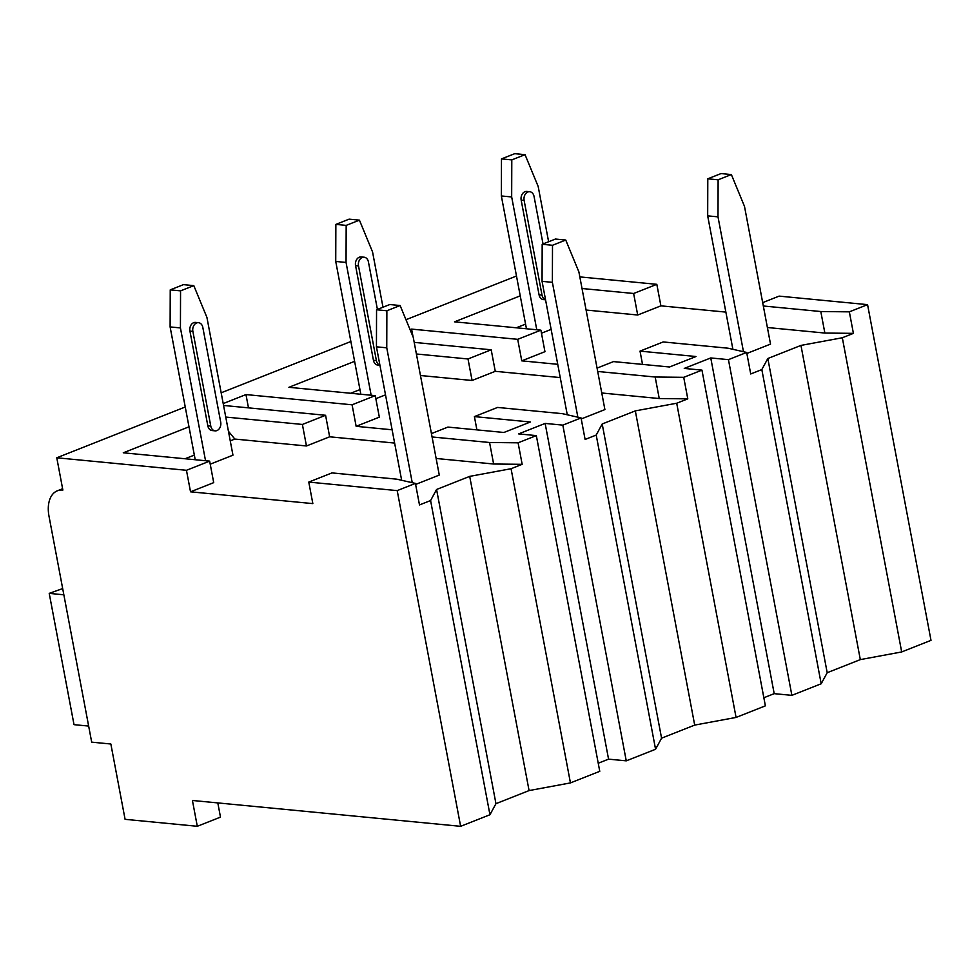 <?xml version="1.0" encoding="UTF-8"?>
<svg xmlns="http://www.w3.org/2000/svg" width="980" height="980" viewBox="0 0 980 980"><rect width="100%" height="100%" fill="white"/><g stroke="black" fill="none" stroke-linecap="round" stroke-linejoin="round"><path stroke-width="1.47" d="M725.861 312.106L660.888 305.846L656.821 284.322L579.829 276.899M763.322 305.993L820.799 311.53L849.342 311.848L853.409 333.359L842.322 337.757L901.686 651.945L931 640.357L867.57 304.645L779.137 296.119L762.685 302.624M190.524 491.813L213.714 482.638L209.647 461.127L186.457 470.29L56.779 457.783L62.867 490.061A29.302 17.959 -111.6 0 0 57.379 490.796A29.302 17.959 -111.6 0 0 49 516.191L91.691 742.154L110.85 744.004L125.085 819.329L197.299 826.287L192.423 800.464L460.637 826.324L397.206 490.613L308.774 482.087L312.841 503.61L190.524 491.813L186.457 470.29M660.888 305.846L637.698 315.009L633.631 293.486L656.821 284.322M306.458 445.974L329.648 436.798L325.58 415.287L302.391 424.45L306.458 445.974L234.833 439.065L230.251 440.877M352.077 404.801L375.267 395.638L379.334 417.162L356.144 426.325L352.077 404.801L245.968 394.573L223.207 403.576M472.078 380.485L495.268 371.322L491.201 349.799L468.011 358.974L472.078 380.485L420.469 375.512M517.697 339.325L540.887 330.162L544.954 351.673L521.764 360.848L517.697 339.325L411.588 329.096L410.093 329.684M209.647 461.127L123.284 452.797L188.993 426.815M511.07 468.722L570.446 782.91L599.76 771.321L536.33 435.61L518.101 442.813L522.168 464.324L511.07 468.722L469.702 476.378L436.578 489.473L430.588 500.547L419.489 504.933L415.422 483.41L396.814 479.171L331.963 472.911L308.774 482.087M491.201 349.799L414.209 342.375M416.402 353.988L468.011 358.974M375.267 395.638L288.904 387.308L354.613 361.338M325.58 415.287L223.563 405.451M225.755 417.064L302.391 424.45M516.485 276.029L405.977 319.713M350.865 341.505L221.174 392.784M185.245 406.994L56.779 457.783M582.022 288.512L633.631 293.486M540.887 330.162L454.524 321.832L520.233 295.85M597.065 368.1L613.517 361.596L669.524 366.998L696.02 356.524L640.026 351.122L642.525 364.389M495.268 371.322L560.241 377.582M411.588 329.096L413.07 336.887M521.764 360.848L557.743 364.315M329.648 436.798L394.622 443.07M522.168 464.324L493.626 464.018L436.149 458.481M185.049 458.75L194.334 455.075M210.222 464.165L232.958 455.173L206.927 317.447L193.807 285.633L183.481 284.641L170.238 289.872L180.553 290.864L180.43 327.92L170.116 326.928L195.216 459.73M415.618 484.426L439.273 475.067L413.254 337.341L400.122 305.527L389.807 304.535L376.553 309.766L386.867 310.77L400.122 305.527M687.789 398.848L676.702 403.233L736.066 717.433L765.38 705.845L701.95 370.122L683.721 377.325L687.789 398.848L659.246 398.541L601.769 392.992M676.702 403.233L635.322 410.89L602.198 423.985L596.207 435.059L585.109 439.444L581.042 417.921L562.434 413.683L497.583 407.435L474.406 416.598L476.905 429.877M356.144 426.325L392.11 429.791M350.668 393.262L359.954 389.599M375.842 398.676L385.52 394.854M581.238 418.95L604.905 409.591L578.874 271.852L565.742 240.039L555.427 239.047L542.173 244.29L552.5 245.282L565.742 240.039M516.288 327.786L525.574 324.111M637.698 315.009L586.089 310.035M853.409 333.359L824.866 333.053L767.389 327.516M842.322 337.757L800.954 345.413L767.83 358.509L761.827 369.583L750.729 373.968L746.662 352.445L728.054 348.206L663.203 341.947L640.026 351.122M541.462 333.2L551.14 329.378M746.858 353.462L770.525 344.103L744.494 206.376L731.362 174.562L721.047 173.57L707.793 178.801L718.12 179.806L731.362 174.562M205.531 460.723L180.43 327.92M170.116 326.928L170.238 289.872M180.553 290.864L193.807 285.633M210.774 426.079L192.876 331.387A6.762 5.096 -84.5 0 1 198.499 322.69L195.547 322.408A6.762 5.096 95.5 0 0 189.936 331.105L207.821 425.798A6.762 5.096 95.5 0 0 212.146 430.563L215.098 430.845A6.762 5.096 -84.5 0 1 210.774 426.079L207.821 425.798M386.867 310.77L386.757 347.814L376.443 346.822L376.553 309.766M412.237 482.687L386.757 347.814M376.443 346.822L401.653 480.274M198.499 322.69A6.762 5.096 -84.5 0 1 202.823 327.455L220.708 422.147A6.762 5.096 -84.5 0 1 215.098 430.845M360.836 394.242L335.736 261.44L346.05 262.444L371.151 395.246M335.736 261.44L335.858 224.396L346.173 225.388L346.05 262.444M346.173 225.388L359.427 220.145L349.101 219.153L335.858 224.396M382.996 307.23L372.559 251.958L359.427 220.145M379.909 365.197A6.762 5.096 -84.5 0 1 376.394 360.591L358.509 265.911A6.762 5.096 -84.5 0 1 364.119 257.213L361.167 256.932A6.762 5.096 95.5 0 0 355.556 265.617L373.441 360.309A6.762 5.096 95.5 0 0 377.766 365.075L379.922 365.283M552.5 245.282L552.377 282.338L542.062 281.346L542.173 244.29M577.857 417.198L552.377 282.338M542.062 281.346L567.273 414.785M364.119 257.213A6.762 5.096 -84.5 0 1 368.443 261.979L377.41 309.435M526.456 328.766L501.356 195.963L511.67 196.956L536.771 329.758M501.356 195.963L501.478 158.907L511.793 159.899L511.67 196.956M511.793 159.899L525.047 154.669L514.733 153.676L501.478 158.907M548.616 241.742L538.179 186.482L525.047 154.669M545.529 299.709A6.762 5.096 -84.5 0 1 542.014 295.115L524.129 200.422A6.762 5.096 -84.5 0 1 529.739 191.725L526.799 191.443A6.762 5.096 95.5 0 0 521.176 200.141L539.074 294.833A6.762 5.096 95.5 0 0 543.385 299.598L545.554 299.807M718.12 179.806L717.997 216.85L707.683 215.857L707.793 178.801M743.477 351.722L717.997 216.85M707.683 215.857L732.893 349.309M529.739 191.725A6.762 5.096 -84.5 0 1 534.063 196.49L543.03 243.947M431.445 433.589L447.897 427.084L503.904 432.474L530.401 422L474.406 416.598M245.968 394.573L248.479 407.852M415.422 483.41L397.206 490.613M867.57 304.645L849.342 311.848M581.042 417.921L562.826 425.124L545.137 423.421L518.641 433.895L536.33 435.61M432.082 436.958L489.559 442.495L518.101 442.813M746.662 352.445L728.446 359.648L710.757 357.945L684.261 368.419L701.95 370.122M597.702 371.469L655.179 377.018L683.721 377.325M436.578 489.473L495.954 803.673L489.951 814.735L430.588 500.547M489.951 814.735L460.637 826.324M736.066 717.433L694.698 725.09L661.573 738.185L655.571 749.259L626.257 760.848L562.826 425.124M655.571 749.259L596.207 435.059M901.686 651.945L860.317 659.614L827.194 672.709L821.191 683.77L791.877 695.359L728.446 359.648M821.191 683.77L761.827 369.583M791.877 695.359L774.2 693.656L763.849 697.748M570.446 782.91L529.077 790.578L495.954 803.673M626.257 760.848L608.568 759.145L598.229 763.236M710.757 357.945L774.2 693.656M767.83 358.509L827.194 672.709M800.954 345.413L860.317 659.614M197.299 826.287L220.488 817.124L217.805 802.914M62.671 588.576L49.221 593.378L63.847 594.799M88.653 726.07L74.015 724.661L49.221 593.378M469.702 476.378L529.077 790.578M545.137 423.421L608.568 759.145M602.198 423.985L661.573 738.185M635.322 410.89L694.698 725.09M820.799 311.53L824.866 333.053M489.559 442.495L493.626 464.018M228.438 431.261L234.833 439.065M655.179 377.018L659.246 398.541M192.876 331.387L189.936 331.105M358.509 265.911L355.556 265.617M376.394 360.591L373.441 360.309M524.129 200.422L521.176 200.141M542.014 295.115L539.074 294.833M62.622 488.726L57.379 490.796"/></g></svg>
